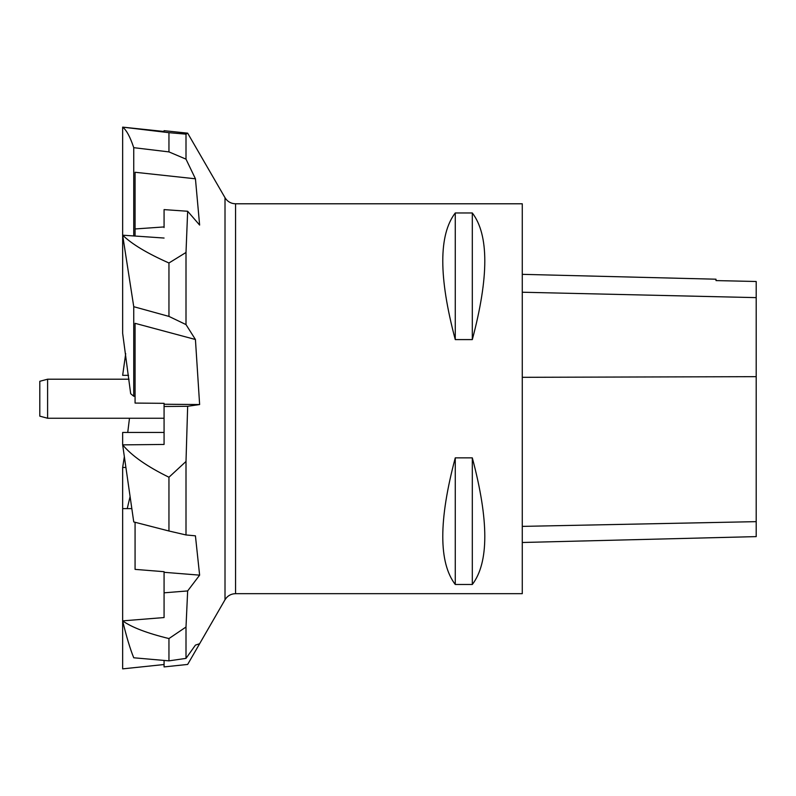 <?xml version="1.0" encoding="UTF-8"?>
<svg xmlns="http://www.w3.org/2000/svg" width="796" height="796" viewBox="0 0 796 796"><rect width="100%" height="100%" fill="white"/><g stroke="black" fill="none" stroke-linecap="round" stroke-linejoin="round"><path stroke-width="1.19" d="M522.275 593.667L522.275 203.786L235.556 203.786L235.556 593.667L522.275 593.667M455.262 212.97L472.317 212.97C488.963 234.79 488.963 276.998 472.317 339.594L455.262 339.594C438.616 276.998 438.616 234.79 455.262 212.97L455.262 339.594M455.262 457.859L472.317 457.859C488.963 520.455 488.963 562.663 472.317 584.483L455.262 584.483C438.616 562.663 438.616 520.455 455.262 457.859L455.262 584.483M522.275 542.494L756.2 536.613L756.2 281.495L715.992 280.59L715.992 279.207L522.275 274.341M472.317 584.483L472.317 457.859M472.317 339.594L472.317 212.97M168.951 132.683L186.005 134.146L187.657 133.161L164.076 130.683L164.076 131.479L122.654 127.131L168.951 132.683L168.951 151.897L186.005 159.15L195.438 178.801L199.627 225.069L187.657 211.258L164.076 209.607L164.076 227.556M199.607 643.745L225.009 599.756L225.009 197.697L187.657 133.161M186.005 134.146L186.005 159.15M168.951 151.897L133.748 147.678C130.186 136.942 126.484 130.086 122.654 127.131L122.654 235.148C131.758 244.083 147.19 253.347 168.951 262.988L186.005 252.471L187.657 211.258M186.005 252.471L186.005 324.589L195.428 339.504L199.627 404.547L187.657 406.288L164.076 406.497L164.076 403.333L135.071 403.075L135.071 323.325L195.428 339.504M168.951 477.232L168.951 531.002L133.748 521.937L122.654 444.865C131.758 455.81 147.19 466.595 168.951 477.232L186.005 461.461L187.657 406.288M186.005 461.461L186.005 534.952L195.428 535.827L199.627 575.15L187.657 590.93L164.076 592.821L164.076 571.697L135.071 569.379L135.071 522.275M168.951 638.561L168.951 660.859L133.748 657.785C130.186 649.078 126.484 636.78 122.654 620.9C131.758 627.357 147.19 633.248 168.951 638.561L186.005 627.019L187.657 590.93M186.005 627.019L186.005 658.382L195.438 645.108L199.627 643.725L187.657 664.441L164.076 666.919L164.076 660.451M168.951 262.988L168.951 316.41L133.748 306.699L122.654 235.188L122.654 333.355L130.673 393.712L133.748 396.239L135.071 396.279M168.951 316.41L186.005 324.589M122.654 235.188L164.076 238.044M122.654 444.865L164.076 444.447L164.076 406.497M168.951 531.002L186.005 534.952M164.076 432.457L122.654 432.457L122.654 444.815M199.627 404.547L164.076 404.239M164.076 664.531L122.654 668.869L122.654 620.87L164.076 617.557L164.076 592.821M168.951 660.859L186.005 658.382M131.808 508.614L122.654 508.614L122.654 467.481L124.345 456.735M122.654 620.9L122.654 508.614M199.627 575.15L164.076 572.304M125.877 467.481L122.654 467.481M128.554 375.334L122.654 375.334L125.698 353.633M164.076 226.93L135.071 228.959L135.071 236.024M135.071 228.959L135.071 172.264L195.438 178.801M127.241 508.614L130.066 496.595M127.738 432.457L129.45 418.527M133.748 306.699L133.748 396.239M133.748 147.678L133.748 235.924M129.022 379.204L47.601 379.204L47.601 418.248L164.076 418.248M47.601 418.248L39.8 416.159L39.8 381.294L47.601 379.204M756.2 521.649L522.275 526.385M756.2 376.667L522.275 377.314M756.2 297.624L522.275 292.231M225.009 599.756C227.437 595.846 230.959 593.816 235.556 593.667M235.556 203.786C230.959 203.637 227.437 201.607 225.009 197.697"/></g></svg>
